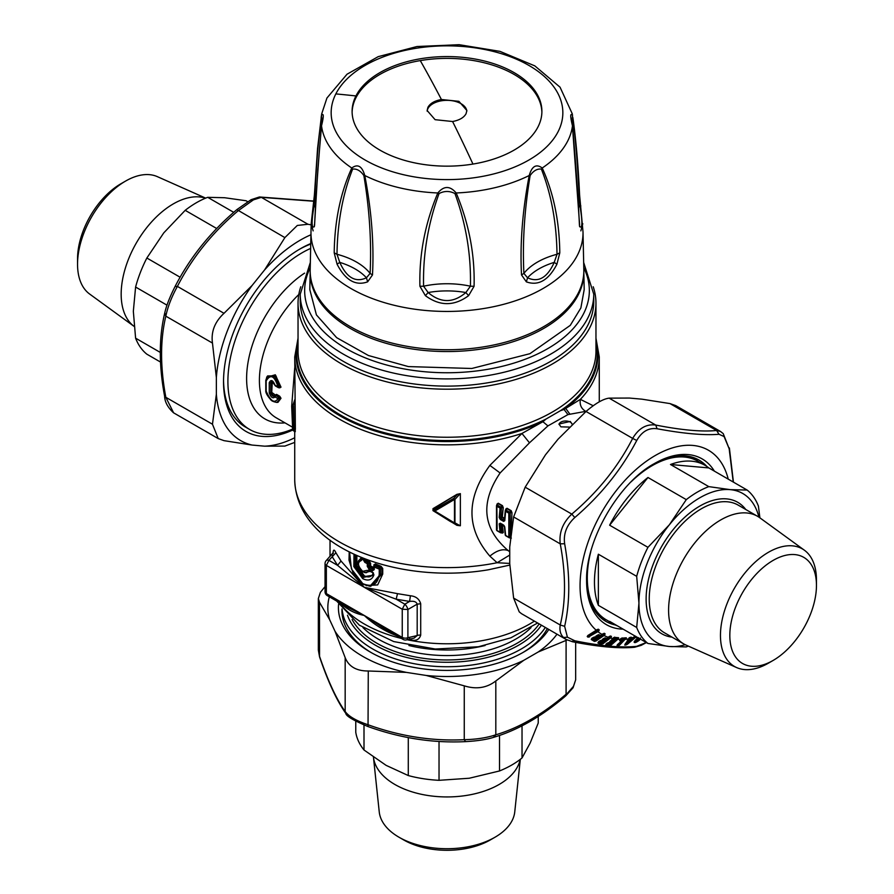 <?xml version="1.0" encoding="UTF-8"?>
<svg xmlns="http://www.w3.org/2000/svg" width="894" height="894" viewBox="0 0 894 894"><rect width="100%" height="100%" fill="white"/><g stroke="black" fill="none" stroke-linecap="round" stroke-linejoin="round"><path stroke-width="1.34" d="M494.997 837.231L490.314 839.935A61.261 35.369 180 0 1 432.551 849.3A61.261 35.369 180 0 1 403.686 839.935L399.003 837.231A67.877 39.191 0 0 0 430.986 847.613A67.877 39.191 0 0 0 494.997 837.231A67.877 39.191 0 0 0 514.754 811.92L520.319 759.319M520.196 759.419A73.71 42.554 0 0 1 429.612 795.738A73.71 42.554 0 0 1 373.446 757.173L379.246 811.92A67.877 39.191 0 0 0 399.003 837.231M355.767 721.246L355.767 732.242A91.59 52.88 0 0 0 364.003 749.999L386.141 765.376L408.279 775.556L408.279 737.561M364.003 725.068L364.003 749.999M439.032 741.405L439.032 780.317A91.59 52.88 0 0 1 425.388 779.02A91.59 52.88 180 0 1 408.279 775.556M522.029 725.772L522.029 757.956L530.131 743.104L538.233 723.045L538.233 716.396M439.032 780.317L469.272 778.238L499.511 770.963A91.59 52.88 0 0 0 522.029 757.956M499.511 735.404L499.511 770.963M810.132 615.083A61.261 35.369 120 0 0 816.457 585.402A61.261 35.369 120 0 0 784.843 555.498A61.261 35.369 120 0 0 736.153 605.741A61.261 35.369 120 0 0 735.371 656.71A61.261 35.369 120 0 0 773.142 660.431A61.261 35.369 120 0 0 810.132 615.083M773.142 660.431L768.46 663.136A67.877 39.191 -60 0 1 736.656 667.583A67.877 39.191 -60 0 1 727.47 602.534A67.877 39.191 -60 0 1 804.41 550.223A67.877 39.191 -60 0 1 816.457 579.994L816.457 585.402M736.656 667.583L686.179 645.155A73.71 42.554 -60 0 1 683.854 643.971A73.71 42.554 -60 0 1 676.199 574.529A73.71 42.554 -60 0 1 757.564 516.307A73.71 42.554 -60 0 1 759.744 517.727L804.41 550.223M757.564 516.307L738.209 505.132A73.71 42.554 120 0 0 656.844 563.354A73.71 42.554 120 0 0 664.51 632.807L683.854 643.971M672.031 637.143A75.912 43.828 -60 0 1 653.961 562.281A75.912 43.828 -60 0 1 745.741 509.479M758.883 517.123A86.07 49.695 120 0 0 730.23 489.644A86.07 49.695 120 0 0 669.371 524.778A86.07 49.695 120 0 0 647.826 561.51A86.07 49.695 120 0 0 638.942 603.204A86.07 49.695 120 0 0 669.371 646.496A86.07 49.695 120 0 0 685.229 644.708M688.324 646.105A91.59 52.88 -60 0 1 686.29 646.91L669.371 646.496L647.949 643.479A91.59 52.88 -60 0 1 636.684 627.465L638.942 603.204L636.684 576.339A91.59 52.88 -60 0 1 642.238 559.789A91.59 52.88 -60 0 1 647.949 547.329L669.371 524.778L686.29 499.623A91.59 52.88 -60 0 1 708.808 486.627L730.23 489.644L747.149 490.057A91.59 52.88 -60 0 1 758.403 506.071L759.9 517.838M598.365 605.339A91.59 52.88 -60 0 1 598.365 554.213L598.365 605.339L636.684 627.465M598.365 554.213L636.684 576.339M617.586 625.956A91.59 52.88 -60 0 1 613.429 623.956A91.59 52.88 -60 0 1 609.63 621.364L647.949 643.479M670.489 464.5A91.59 52.88 -60 0 1 705.02 465.327A91.59 52.88 -60 0 1 708.83 467.931L670.489 464.5L708.808 486.627M708.83 467.931L747.149 490.057M609.63 525.203A91.59 52.88 -60 0 1 647.971 477.497L609.63 525.203L647.949 547.329M647.971 477.497L686.29 499.623M590.755 551.754A91.59 52.88 120 0 0 587.291 577.893A91.59 52.88 120 0 0 606.255 619.81L613.429 623.956M705.02 465.327L697.845 461.181A91.59 52.88 120 0 0 652.05 465.718A91.59 52.88 120 0 0 631.153 481.788M466.836 111.169A19.858 11.466 0 0 0 449.28 100.407A19.858 11.466 0 0 0 427.947 108.565A19.858 11.466 0 0 0 427.164 111.169M589.191 558.169A90.707 52.366 120 0 0 587.291 577.166A90.707 52.366 120 0 0 587.291 577.524M651.737 465.897A90.707 52.366 120 0 0 651.424 466.076A90.707 52.366 120 0 0 635.925 477.228M452.587 121.517C459.371 120.243 463.852 117.65 466.053 113.739L466.869 110.51L458.901 101.335L441.412 99.502C434.629 100.776 430.148 103.369 427.947 107.28L427.131 110.51L435.099 119.684L452.587 121.517A1321.913 303.882 80.4 0 1 472.948 164.06M325.047 586.609L320.41 592.286L318.342 598.533L318.342 650.139L319.46 656.073C328.031 681.094 336.602 699.566 345.173 711.501C348.749 716.452 356.449 720.888 368.272 724.833C400.277 736.332 432.271 741.282 464.265 739.684L465.584 741.629C477.552 740.958 487.029 739.483 494.013 737.215C518.118 729.985 542.055 716.183 565.813 695.8L573.088 687.754L575.658 679.842L573.467 686.346L565.019 696.013M406.368 672.389A119.17 68.804 180 0 1 334.971 631.164L345.173 657.66C348.749 666.589 356.449 671.036 368.272 670.992L406.368 672.389L426.17 675.451L464.265 685.843L464.265 739.684C476.29 739.427 486.817 737.807 495.812 734.801L493.51 737.304M345.173 657.66L345.173 711.501L345.822 713.367C345.911 715.971 353.298 720.363 367.959 726.531C400.456 738.198 432.998 743.238 465.584 741.629M368.272 670.992L368.037 726.487M318.342 598.533L319.46 602.243L319.549 656.866C328.165 682.066 336.915 700.896 345.822 713.367M605.64 619.441A91.59 52.88 -60 0 1 605.003 619.095A91.59 52.88 -60 0 1 589.202 598.421M670.791 457.113A91.59 52.88 -60 0 1 696.594 460.466A91.59 52.88 -60 0 1 697.208 460.835M352.113 112.264A94.898 54.791 180 0 1 420.281 60.602A94.898 54.791 180 0 1 541.887 112.264M464.265 685.843C476.301 689.576 486.817 687.944 495.812 680.96L495.812 734.801C519.246 727.828 542.669 714.295 566.092 694.225L566.092 640.395L567.176 640.015M630.371 639.065L628.057 640.227L629.018 640.45L628.102 640.998L628.84 640.853L628.102 640.998L628.605 640.238L630.371 639.065L629.879 639.981M614.346 639.746L614.904 638.741L613.865 640.327L612.189 640.082L612.569 639.266L612.189 640.082M614.279 640.082L613.709 640.305M603.551 640.752L604.199 639.735L603.484 641.043L601.584 641.847L603.796 640.64M596.901 637.824L597.639 636.807L594.823 638.841L597.125 637.78M420.281 58.792A94.898 54.791 180 0 1 541.898 111.359A94.898 54.791 180 0 1 538.054 126.792A94.898 54.791 180 0 1 473.719 163.937A94.898 54.791 180 0 1 352.102 111.359A94.898 54.791 180 0 1 355.946 95.937A94.898 54.791 180 0 1 420.281 58.792M334.971 631.164L329.662 619.743L319.46 602.243M556.996 634.181A119.17 68.804 180 0 1 538.199 651.994L566.092 640.395M538.199 651.994L523.705 660.364L495.812 680.96M523.705 660.364A119.17 68.804 180 0 1 426.17 675.451M329.662 619.743A119.17 68.804 180 0 1 329.338 596.812M633.846 637.009L634.93 637.232L627.141 643.836L634.405 637.355L634.069 636.852L635.735 636.282L632.93 637.768L629.342 638.249L632.717 637.59M631.969 638.037L633.153 637.612L629.89 638.26L629.845 637.701A0.883 0.637 -100.5 0 0 629.611 637.847L629.342 638.249M628.057 640.227L628.102 640.998M627.554 640.998C627.007 642.004 627.499 641.903 629.018 640.707M629.387 639.255L629.018 640.45L629.979 639.758L629.018 640.45M611.094 642.808L609.563 642.898L609.775 642.037L609.563 642.898M610.714 640.629L612.792 640.741L611.004 640.473L612.166 639.936L609.451 642.708L607.261 643.121L610.524 643.032M611.462 641.367L611.138 642.272L610.021 642.104L610.345 641.199L611.719 641.479M612.502 640.897L614.614 639.568M614.647 638.629L614.323 639.534L612.647 639.288L612.971 638.383L614.904 638.741M603.484 641.043L603.595 640.462L603.07 641.233L602.042 640.875L602.344 639.981L602.042 640.875M605.35 639.042L606.557 638.517L603.707 638.461L606.803 638.439L605.16 637.858L603.796 638.45L604.936 637.97M601.885 641.702L602.858 641.289L599.74 640.942L600.958 640.45M603.986 639.568L603.595 640.462L602.567 640.093L602.958 639.199L604.199 639.735M596.846 638.059L596.164 638.338M592.23 638.148L595.717 640.663L594.711 640.707L603.338 634.069L605.093 633.779L604.221 633.276L600.187 635.623L598.701 634.751L597.371 635.276L598.522 636.293L600.075 635.746M598.846 636.159L600.422 635.522L598.935 634.639L597.516 635.176L598.701 634.751M597.46 636.584L597.013 637.444L595.896 636.74L595.248 637.444L596.533 636.036L597.639 636.807M634.036 636.863A0.883 0.648 -102.1 0 1 634.069 636.852L635.478 636.506L634.762 637.377M629.432 638.64L631.723 638.182M634.192 636.785L632.93 637.768A0.659 0.659 0 0 0 633.231 637.601L634.215 636.774M629.041 637.947L631.522 637.936L629.287 637.802L631.287 637.187L630.013 637.422L628.817 638.439M630.013 637.422L628.437 638.986A106.375 61.418 -60 0 1 625.744 639.288L625.856 638.495L618.704 644.663L624.694 638.294A0.883 0.682 -92.2 0 0 624.425 638.439L620.917 638.539M621.174 638.394L626.001 638.025L621.174 638.394M604.221 633.276L602.008 634.427A106.375 61.418 -60 0 1 597.907 631.656L598.801 630.996L597.427 630.08A0.883 0.715 -50.1 0 0 597.091 630.203L597.494 630.683L588.286 636.45L589.28 636.506L588.587 635.522L597.091 630.203L596.544 629.89M614.39 637.366L618.592 637.713L616.927 638.148A0.883 0.715 -82 0 0 616.636 638.294L613.63 637.657L618.279 637.936L610.613 644.943L617.173 638.595L618.503 638.64L611.015 645.177L609.607 645.166L609.708 644.25L616.636 638.294L613.34 637.813M610.077 636.204L611.407 636.316L609.686 636.684A0.883 0.726 -70.8 0 0 609.373 636.83L609.864 637.198L609.25 636.539L610.077 636.204L611.06 636.539L610.77 637.109L602.679 643.434L609.864 637.198L611.194 637.333L610.468 637.992L603.048 643.714L601.662 643.568L601.841 642.63L608.948 636.684M598.935 634.639L595.929 636.182L595.493 637.344L594.778 636.919L591.761 638.461L591.258 639.478L594.186 641.311L594.968 639.769L602.623 633.98M605.093 633.779L604.769 634.863L603.014 634.204A0.883 0.726 -59.5 0 1 603.338 634.069L603.852 633.488L604.735 633.991L604.378 634.595L596.052 640.987L594.521 641.411L594.711 640.707L591.783 639.031A0.883 0.715 120.5 0 1 591.929 638.472M697.856 461.192A93.132 53.774 120 0 0 694.392 457.896M601.684 618.469A93.132 53.774 120 0 0 606.277 619.821M572.004 120.176L572.506 116.499C575.546 138.637 577.759 165.256 579.167 196.378L579.793 204.972C582.575 221.321 582.575 228.585 579.793 226.763L579.457 225.444C578.005 195.127 575.669 161.926 572.473 125.83C570.171 116.354 570.171 112.812 572.473 115.225L572.272 113.784A125.819 72.638 180 0 1 572.473 115.225L572.506 116.499M579.647 226.696L579.457 225.444M572.473 125.83L572.473 125.83A125.819 72.638 180 0 1 567.724 140.984A125.819 72.638 0 0 1 542.222 168.005L541.362 169.089C537.16 168.608 533.416 170.776 530.131 175.57C524.443 209.844 522.375 242.464 523.895 273.408L527.561 277.777C538.423 282.873 547.307 277.732 554.235 262.378L557.007 254.287C556.56 222.762 551.341 194.356 541.362 169.089M367.635 281.856L366.439 277.777A64.245 37.09 0 0 0 339.765 262.378C346.693 277.732 355.577 282.873 366.439 277.777L370.105 273.408C371.625 242.464 369.557 209.844 363.869 175.57C360.584 170.776 356.84 168.608 352.638 169.089C342.659 194.333 337.44 222.74 336.993 254.287L334.2 252.834C334.624 221.053 340.48 192.769 351.778 168.005C357.734 163.624 362.07 166.116 364.774 175.503C371.546 210.705 374.117 243.85 372.485 274.939L367.635 281.856C355.633 286.169 345.453 280.291 337.083 264.222L334.2 252.834M337.083 264.222L339.765 262.378L336.993 254.287A66.312 38.286 0 0 1 370.105 273.408L372.485 274.939M321.494 116.499L321.527 115.225C323.829 112.823 323.829 116.354 321.527 125.83L321.527 125.83C318.331 161.881 316.007 195.093 314.543 225.444L317.839 169.491L321.996 120.131L321.494 116.499C318.454 138.637 316.241 165.267 314.833 196.378L314.543 194.177M314.543 225.444L314.207 226.763A64.245 37.09 0 0 0 314.207 226.752L314.207 226.763C311.425 228.585 311.425 221.321 314.207 204.972L314.833 196.378A66.312 38.286 0 0 1 315.839 198.021M314.375 226.674L314.409 224.606M439.055 193.551C427.98 223.824 422.828 254.701 423.588 286.203L428.137 292.539C440.708 303.234 453.292 303.234 465.863 292.539L470.412 286.203C471.183 254.745 466.02 223.858 454.945 193.551C449.648 190.802 444.352 190.802 439.055 193.551L437.814 192.97C425.03 223.489 419.074 254.6 419.923 286.281L423.588 286.203A66.312 38.286 0 0 1 470.412 286.203L474.077 286.281C474.938 254.634 468.97 223.534 456.186 192.97L454.945 193.551M352.638 169.089L351.778 168.005A125.819 72.638 0 0 1 321.527 125.83M363.869 175.57L364.774 175.503A125.819 72.638 0 0 0 437.814 192.97C443.938 185.695 450.062 185.695 456.186 192.97A125.819 72.638 0 0 0 529.226 175.503L530.131 175.57M542.222 168.005C536.266 163.624 531.93 166.116 529.226 175.503C522.454 210.705 519.883 243.85 521.515 274.939L523.895 273.408A66.312 38.286 0 0 1 557.007 254.287L559.8 252.834C559.387 221.075 553.52 192.802 542.222 168.005M338.591 604.199A108.576 62.692 0 0 0 370.228 652.039A108.576 62.692 0 0 0 523.772 652.039A108.576 62.692 0 0 0 548.827 629.465M636.74 640.171L635.466 640.193M636.159 639.679L637.679 639.925L636.338 640.272L635.612 639.802M637.534 639.959L634.829 640.819M636.997 637.154A106.375 61.418 -60 0 1 635.209 637.645L627.588 644.105L626.549 644.093L626.359 643.3L632.907 637.78M617.285 645.099L622.258 639.97A0.659 0.603 117.2 0 1 621.956 640.652L617.352 644.697M620.402 639.031L622.179 638.986L622.515 639.802M617.24 645.356L617.888 645.356L617.631 644.451M616.938 646.027L618.1 645.982L618.704 644.663L618.134 644.429L624.425 638.439L626.303 637.802L621.866 638.148M612.032 640.037L611.027 640.585L612.926 638.372M606.981 643.267L609.317 643.624M606.411 643.758L609.708 644.25L609.384 645.177L606.087 644.686A0.883 0.693 98.8 0 1 606.098 644.295L606.132 643.937M603.405 638.607L605.037 639.188M606.992 638.361L608.468 637.221L606.992 638.361M599.427 641.087L601.584 641.847M598.812 641.557L601.841 642.63L601.461 643.546L598.432 642.473A0.883 0.704 109.7 0 1 598.499 642.004M597.047 635.422L598.522 636.293M596.164 635.913L595.896 636.74A0.659 0.57 145.2 0 1 595.493 637.344L593.203 637.556L595.158 638.707M592.878 637.701L594.823 638.841M615.351 624.973A93.132 53.774 -60 0 1 605.886 621.386A93.132 53.774 -60 0 1 596.209 612.759A93.132 53.774 -60 0 1 586.598 579.804M624.995 644.362L629.745 637.645M597.605 631.298L589.28 636.506L597.907 631.656L598.812 630.069L597.08 629.778L598.41 629.208L597.103 629.577L587.749 636.07A0.883 0.715 129.9 0 1 587.984 635.444L587.649 635.79M653.358 464.165A93.132 53.774 -60 0 1 699.019 460.075A93.132 53.774 -60 0 1 706.852 466.478M578.161 198.021A66.312 38.286 0 0 1 579.167 196.378L579.457 194.177M578.72 207.263A64.245 37.09 0 0 1 579.793 204.972L580.843 205.922M582.787 223.723L580.843 230.875M572.272 113.784L560.046 87.187L534.836 65.888L499.947 51.36L459.147 44.7L416.984 46.522L378.196 56.657L347.017 74.224L326.936 98.027L321.728 113.784A125.819 72.638 0 0 0 321.527 115.225L317.56 148.46L314.409 194.858L311.224 223.377M315.28 207.263A64.245 37.09 0 0 0 314.207 204.972L313.157 205.922M313.157 230.875L311.201 224.003L310.989 231.948A136.022 78.527 0 0 0 426.829 310.576A136.022 78.527 0 0 0 577.513 255.025A136.022 78.527 0 0 0 583.011 231.948L579.591 194.858C578.217 165.289 575.971 139.498 572.864 117.483M419.923 286.281L425.399 295.668L428.137 292.539A64.245 37.09 0 0 1 465.863 292.539L468.601 295.668L474.077 286.281M425.399 295.668C439.792 306.296 454.197 306.296 468.601 295.668M556.917 264.222L554.235 262.378A64.245 37.09 0 0 0 527.561 277.777L526.365 281.856C538.367 286.169 548.547 280.291 556.917 264.222L559.8 252.834M521.515 274.939L526.365 281.856M341.955 608.948L341.955 610.591A105.045 60.647 0 0 0 371.491 652.754M522.509 652.754A105.045 60.647 0 0 0 547.318 628.594M637.601 637.511L636.696 638.729L638.405 637.634M635.779 639.914L639.221 638.752M640.495 638.014L639.076 639.758L640.126 638.964M637.254 639.646L637.679 639.612C637.914 638.405 636.819 638.975 634.394 641.311L634.103 642.071L640.562 639.221M627.588 644.105L626.068 644.909L626.359 643.3L625.431 643.479M621.073 638.629L620.145 639.959A0.883 0.67 88.9 0 1 620.134 639.646M620.112 639.288L619.967 640.663L620.145 639.959L621.933 639.925L622.179 638.986M617.698 646.06L619.542 645.189L625.319 639.109M614.714 637.131L612.312 639.154A0.883 0.771 121.4 0 1 612.356 638.931M612.502 638.472L612.479 639.255A0.659 0.57 113.8 0 1 612.166 639.936L612.345 639.176L612.021 639.847M611.027 640.585L609.686 641.981A0.883 0.793 129.7 0 1 609.697 641.78M609.876 641.289L609.775 642.037A0.659 0.581 119.2 0 1 609.451 642.708L607.283 643.222L608.378 642.685M607.283 643.222L605.942 644.619M610.423 635.98L608.289 637.31A106.375 61.418 -60 0 1 603.986 635.5L596.052 640.987M603.796 638.45L602.277 639.892A0.883 0.782 143.8 0 1 602.31 639.657M602.534 639.188L602.344 639.981A0.659 0.581 133 0 1 601.986 640.618L602.467 639.478M599.818 640.942L598.131 643.155L598.567 641.668M601.193 640.339L598.298 642.373M597.516 635.176L595.829 636.629A0.883 0.76 155.7 0 1 595.907 636.349M593.348 637.456L591.996 638.193M591.929 638.439L591.448 639.691M635.735 636.282L635.388 637.489M634.483 636.55L633.69 637.109M628.437 638.986L625.264 644.406A0.883 0.637 79 0 1 625.219 644.127M626.336 638.618L626.303 637.802M619.676 640.607L622.157 637.914M598.801 630.996L599.203 629.868L598.019 629.41M587.66 635.936L597.181 629.644L587.961 635.455M618.592 637.713L618.503 638.64M611.965 639.802L613.575 637.791M611.407 636.316L611.194 637.333M608.289 637.31L609.272 636.562M604.769 634.863L603.651 635.176M603.025 633.779L602.008 634.427M545.318 627.443A105.045 60.647 180 0 1 476.58 664.287A105.045 60.647 180 0 1 342.089 609.105M636.696 638.729L638.83 638.037M637.679 639.612L639.411 638.562M634.103 642.071C634.494 643.177 636.293 642.529 639.512 640.126M624.738 645.066L626.549 644.093L626.694 644.686M621.743 640.618L619.967 640.663M618.1 645.982L619.542 645.189M587.224 636.461L588.107 636.372L588.241 635.221M587.738 637.009L588.286 636.45L587.38 636.707M589.582 636.863L588.051 637.154M609.339 642.63L609.686 641.981L609.35 642.641M605.596 645.267L608.591 642.574M611.015 645.177L609.149 645.87L605.853 645.379M609.529 645.848L609.384 645.177L609.149 645.87M602.277 639.892L605.16 637.858M597.907 642.987L598.488 641.959M603.048 643.714L601.17 644.228L598.131 643.155M601.528 644.261L601.461 643.546L601.17 644.228M591.258 639.478L591.672 638.908M583.011 231.948L583.816 269.776A136.827 78.996 180 0 1 578.295 292.997A136.827 78.996 180 0 1 426.706 348.872A136.827 78.996 180 0 1 310.184 269.776L310.989 231.948M356.862 555.442L356.862 565.857L364.294 575.781C368.775 577.949 371.815 576.976 373.435 572.864M364.573 572.585L370.049 571.378M358.438 561.03L361.556 557.443M646.261 642.507L636.74 646.306C621.676 647.96 601.036 646.116 574.808 640.774L567.411 637.187L564.639 626.314C570.137 602.165 570.137 574.63 564.639 543.731C563.298 533.785 566.684 525.057 574.808 517.537C601.036 495.008 621.688 469.316 636.74 440.485C641.892 431.5 648.664 427.589 657.068 428.751C683.474 433.646 704.126 435.49 719.011 434.283L724.073 436.529L729.169 448.743L733.236 482.022M521.504 613.686L519.224 611.854L513.625 598.097L509.736 563.645L509.736 546.904L513.625 516.944L525.169 487.185L571.802 514.106C597.751 492.136 618.045 466.903 632.661 438.395L636.74 440.485M525.169 487.185L545.429 454.89L557.979 439.278L586.028 411.475L632.661 438.395C638.729 428.248 646.429 423.801 655.749 425.063L657.068 428.751M646.396 642.585L641.143 645.379L634.595 647.256C619.352 648.731 598.656 646.898 572.529 641.758L566.103 639.445L563.522 637.5C560.426 634.461 559.331 630.304 560.247 625.018C565.924 601.237 565.924 574.194 560.247 543.865L564.639 543.731M513.625 516.944L560.247 543.865C558.895 532.69 562.739 522.766 571.791 514.106L574.808 517.537M571.802 641.445L574.808 640.774M513.625 598.097L560.247 625.018L564.639 626.314M634.606 647.256L636.74 646.306M722.553 433.098L720.486 431.444L716.608 430.495L719.011 434.283M720.486 431.444L723.224 433.624L729.169 448.743M366.283 572.73L369.256 570.987M355.946 555.029L355.98 566.125L363.936 576.641L372.954 575.267M361.802 558.392L358.673 560.516L361.701 558.381M586.028 411.475C595.549 403.317 603.249 398.869 609.127 398.143L655.749 425.063C681.709 430.148 702.002 431.958 716.608 430.495L669.986 403.585L675.786 405.641L720.463 431.444M361.176 560.605L362.081 559.622A1.319 0.76 180 0 1 361.779 558.828L361.176 560.605C357.175 562.415 357.689 565.991 362.729 571.344L365.523 572.708L369.278 570.931M368.272 570.841L366.987 570.383L362.729 571.344L363.277 572.015M373.435 574.049L372.82 575.524L363.277 577.379L355.175 566.181L355.41 554.794M372.876 572.663L373.927 574.842C372.027 580.05 368.294 581.323 362.729 578.664L353.823 566.561L354.024 554.146M609.127 398.143L629.387 398.053L641.937 399.171L669.986 403.585M310.184 271.653A136.827 78.996 0 0 0 408.48 348.358A136.827 78.996 0 0 0 583.816 271.653L584.195 289.6L580.865 307.961L570.26 325.371L529.918 353.689L471.797 368.484L408.368 366.585L368.417 355.51L336.658 337.664L316.42 314.9L309.805 289.6L310.184 271.653M373.513 573.747L372.396 572.026L368.384 570.081L368.887 570.73L366.987 570.383M361.712 559.119L361.701 557.498M373.815 568.763L374.251 569.634L373.815 568.763L372.664 570.64L374.251 569.634L374.251 567.031L379.235 569.132L379.235 574.205C377.871 584.497 372.362 587.626 362.729 583.592L351.42 568.964L349.554 551.978M374.072 568.103L373.133 569.31L369.289 567.466L368.797 568.774L367.278 566.416L367.278 563.678L364.841 562.371L363.389 559.946L363.389 558.18M373.737 567.88L373.468 568.416L367.278 566.416M373.793 567.534L370.63 566.025L370.295 566.897L369.747 565.924L368.619 566.572L367.792 562.371L365.367 561.074L364.841 562.371M370.63 563.276L370.63 566.025L369.747 565.924L369.747 563.186L370.63 563.276L369.133 560.94L368.786 561.812L369.747 563.186L368.619 563.835A1.319 0.76 180 0 1 367.278 563.678A1.319 0.726 117.4 0 1 367.792 562.371L368.786 561.812L363.389 559.946M500.819 523.817L501.858 524.175L502.797 532.5L500.606 532.712L501.456 532.299L500.595 523.985L499.21 523.828L500.282 523.18L503.624 525.102L504.775 527.047L505.635 535.428L508.82 537.272L508.82 513.145L505.635 511.312L504.775 520.699L503.624 521.392L504.462 519.917L504.775 520.699L504.462 519.917M504.16 525.739L503.624 525.102L504.16 525.739M504.462 526.208L504.775 527.047L504.462 526.208M499.21 517.481L500.819 518.207L500.282 519.47L499.21 517.481L500.081 508.105L496.896 506.261L496.896 530.377L500.081 532.221L499.21 523.828M372.664 570.64L368.797 568.774M397.506 593.65L410.424 595.784C415.833 596.276 419.264 598.935 420.705 603.752L417.185 604.154C416.403 601.751 413.866 600.846 409.586 601.438L396.176 599.192L364.294 587.313L397.506 593.65L396.176 599.192L404.826 604.188A4.414 1.598 60 0 1 407.899 609.507L402.244 609.227L402.244 637.411L403.172 639.433M410.424 595.784L409.586 601.438L404.826 604.188L402.244 609.227L364.294 587.313L337.563 565.354L328.914 560.359L326.344 565.399A4.414 2.548 180 0 1 325.047 563.6L325.047 591.772A4.414 4.414 0 0 0 327.249 595.605L347.587 607.35L364.294 615.497L382.833 627.689L403.16 639.433A4.414 4.414 0 0 0 406.368 639.914A4.414 2.47 -103 0 0 407.899 637.701A4.414 2.548 180 0 1 402.244 637.411L364.294 615.497C373.748 624.437 384.822 631.287 397.506 636.025M325.047 563.6A4.414 4.414 0 0 1 326.232 560.583A4.414 2.47 43 0 1 328.914 560.359L335.898 552.76L341.027 561.041L364.294 587.313L326.344 565.399L326.344 593.582L325.047 591.783M341.027 603.428C347.028 609.473 354.784 613.496 364.294 615.497L326.344 593.582L327.249 595.605M379.235 574.205A1.319 0.76 180 0 0 380.442 574.306L381.939 573.982L381.939 568.394L380.442 569.221A1.319 0.76 180 0 1 379.235 569.132A1.319 0.615 111.7 0 1 379.659 567.791L374.72 565.712L375.055 564.807L380.755 567.198L381.034 566.304L382.733 568.45L380.755 567.198L379.659 567.791L380.442 569.221L380.442 574.306L369.926 586.263L363.009 584.207L359.857 581.949L353.085 573.088L349.006 560.18L349.208 551.81M374.72 565.712L373.815 566.17A1.319 0.76 0 0 0 374.251 567.031L374.72 565.712L373.815 566.17M369.133 560.94L366.696 559.644L366.35 560.516L365.791 559.543L364.774 560.125L364.774 558.728M382.733 568.45L382.733 574.037L381.939 573.982L370.786 586.285L363.277 584.263M504.652 518.889L504.16 520.14L500.819 518.207L502.316 517.023L500.595 517.693L501.456 508.395L500.606 507.01A1.319 0.76 120 0 0 500.081 508.105L502.797 507.568L502.45 505.635L503.255 507.669L501.858 516.956L504.451 518.777M497.232 503.903L496.595 505.412A1.319 1.319 0 0 0 496.505 505.736L496.505 505.736A1.319 0.615 8 0 1 496.572 505.579L497.422 505.166L496.572 505.579L496.93 504.618M510.407 537.372L509.345 537.752L510.195 537.339L510.195 513.447L509.345 512.05A1.319 0.76 120 0 0 508.82 513.145L511.536 512.62L511.189 510.686L511.994 512.72L510.887 533.025M505.97 508.943L505.333 510.452A1.319 1.319 0 0 0 505.244 510.776L505.244 510.776A1.319 0.615 8 0 1 505.311 510.63L506.16 510.217L505.311 510.63L505.669 509.658M406.368 639.914L414.078 638.126L417.185 635.556A4.414 2.548 180 0 1 420.705 635.153C419.264 639.679 415.833 641.233 410.424 639.813L409.586 638.372M341.027 561.041L337.563 565.354L332.255 556.783L332.344 555.174M294.852 401.037L292.696 406.077L292.696 429.533M456.901 525.326L460.22 525.761L454.957 522.856A1.319 0.76 180 0 1 454.465 522.923L453.783 523.336L457.125 525.191L450.006 521.258L434.205 511.357A1.319 1.319 0 0 1 434.126 511.301L453.783 523.336L454.957 522.856L454.957 499.4L460.22 493.656L457.125 494.728L453.783 498.349L454.957 499.4A1.319 0.76 180 0 1 454.465 499.467L434.853 511.033L454.465 522.923L454.465 499.467L453.783 498.349L434.193 509.837L434.193 511.346L434.853 511.033L432.998 510.664L456.901 525.326L460.365 525.739L460.365 493.633L456.901 494.36L432.998 508.652L432.998 510.664M498.092 503.568L502.283 505.993L500.606 507.01L497.422 505.166L498.092 503.568L497.109 504.294L498.26 503.221L497.008 504.071M506.831 508.619L511.022 511.033L509.345 512.05L506.16 510.217L506.831 508.619L505.848 509.334L506.999 508.261L505.747 509.111M572.149 424.281A6.616 3.822 0 0 0 570.283 422.113A6.616 3.822 0 0 0 563.376 421.219A6.616 3.822 0 0 0 559.007 424.426M410.424 639.813L408.726 639.366M335.898 552.76C334.244 549.173 333.283 549.296 333.026 553.129M375.055 564.807L375.368 563.924L373.793 564.93M381.034 566.304L375.368 563.924M382.733 574.037L377.681 584.911L366.127 585.604M294.729 403.317L295.109 429.321L293.757 428.762L293.31 405.708L292.696 406.077M293.31 430.696L292.997 429.131L293.757 428.762L293.757 430.271L295.109 430.819L295.366 429.198L294.729 356.941L298.037 338.189M504.484 518.274L502.316 517.023L503.255 507.669M502.439 533.048L503.255 532.522L502.316 524.219M572.205 424.237L570.283 421.432L558.973 424.024L560.918 426.84L569.355 427.075M300.239 294.182L300.239 301.39A146.761 84.729 0 0 0 316.409 340.044A146.761 84.729 0 0 0 488.314 382.688A146.761 84.729 0 0 0 593.761 301.39L593.761 294.182A146.761 84.729 0 0 1 481.441 376.542A146.761 84.729 0 0 1 316.409 332.836A146.761 84.729 0 0 1 300.239 294.182L310.341 262.423M593.225 286.784A148.963 86.003 180 0 1 595.963 303.189A148.963 86.003 180 0 1 488.94 385.716A148.963 86.003 180 0 1 298.037 303.189A148.963 86.003 180 0 1 300.775 286.784M295.109 430.819L295.366 429.198M456.901 494.36L433.221 509.055L433.109 510.474L434.126 511.301M509.736 563.432L497.12 562.728L509.736 555.051M294.729 399.808L292.763 405.697A1.319 1.319 0 0 0 292.696 406.055L292.517 429.545L294.729 431.836L294.729 479.709A152.271 87.914 180 0 0 489.867 564.069A152.271 87.914 180 0 0 497.12 562.728L489.867 556.135C466.009 528.421 466.009 498.181 489.867 465.394L521.94 433.467L529.483 442.809L547.921 425.902L567.958 414.592L586.274 411.262M509.736 551.833L508.194 550.603C482.693 528.712 479.989 502.841 500.104 472.982L529.483 442.809M277.028 402.412L281.007 398.277L279.71 396.21L278.604 397.171A1.319 0.76 120 0 0 277.989 398.635L275.106 396.97L275.721 395.506L274.626 395.818L275.721 395.506L278.604 397.171L279.476 398.836A1.319 0.905 -178.6 0 1 277.989 398.635C274.536 403.775 270.591 401.272 266.177 391.103L266.177 380.9C270.591 373.748 274.536 375.748 277.989 386.89L275.106 385.225A1.319 0.76 120 0 0 275.374 385.917L275.374 385.917A1.319 0.76 120 0 0 275.721 385.973M275.106 396.97L274.86 397.025C272.815 398.802 270.938 397.417 269.239 392.868L269.239 382.666C270.938 379.324 272.815 380.039 274.86 384.822L275.106 385.225M294.729 356.941A152.271 87.914 180 0 0 489.867 441.301A152.271 87.914 180 0 0 521.94 433.467L542.904 421.711L547.921 425.902M298.037 340.189A150.985 87.165 180 0 0 489.51 438.026A150.985 87.165 180 0 0 542.904 421.711L546.1 419.007L560.393 410.715L564.047 409.452L567.958 414.592M595.963 340.189A150.985 87.165 180 0 1 564.047 409.452L580.374 399.361C579.48 404.725 581.256 408.714 585.682 411.329M295.054 431.891L295.366 431.199M460.365 493.633L460.365 525.739M434.853 511.033L432.998 508.652M265.909 380.084L266.982 376.754L274.67 376.665L279.476 386.979L277.989 386.89A1.319 0.76 -60 0 0 278.269 387.594A1.319 1.319 0 0 0 278.85 387.761L279.945 387.828M279.476 386.979L278.604 387.638L280.504 387.102L275.933 375.826L267.552 375.938L265.786 380.352L265.786 390.577C265.563 392.634 267.172 395.629 270.636 399.562C271.34 400.836 273.408 401.797 276.849 402.434L276.749 402.434M274.626 395.818L274.86 397.025L274.626 395.818C273.307 396.925 272.011 395.975 270.737 392.969L270.737 382.867L269.239 382.666M272.335 381.425L270.737 382.867L272 381.369L275.386 385.917M272.804 381.671L271.742 382.587L271.742 392.712L269.239 392.868M274.492 396.143L275.207 394.913L276.358 394.869L279.509 396.69L280.504 398.232L276.849 402.434L278 402.322L281.007 398.277M595.963 338.2L599.271 356.941A152.271 87.914 180 0 1 580.374 399.361L593.214 405.753M280.504 387.102L279.509 387.694L281.007 387.147L275.318 374.787L266.658 377.257M272.245 382.654L271.742 392.712C272.704 395.439 273.821 396.254 275.084 395.182L276.559 394.388L275.721 395.506M294.729 367.747L291.679 406.234L292.517 426.058M281.007 387.147L279.509 387.694M272.245 392.745L275.006 394.779M292.517 429.131A105.045 60.647 -60 0 1 266.58 434.339A105.045 60.647 -60 0 1 249.661 429.478A105.045 60.647 -60 0 1 235.29 339.843A105.045 60.647 -60 0 1 310.643 248.409M299.054 249.515A105.045 60.647 -60 0 1 299.568 249.225A105.045 60.647 -60 0 1 310.732 244.062M249.661 429.478L245.291 426.963A105.045 60.647 -60 0 1 223.545 380.296M310.743 243.57A108.576 62.692 120 0 0 302.127 247.75A108.576 62.692 120 0 0 300.317 248.778A108.576 62.692 120 0 0 223.534 381.749A108.576 62.692 120 0 0 292.629 430.07M212.47 343.072L216.359 377.525A119.17 68.804 -60 0 1 252.063 285.51L224.014 313.313C214.772 321.862 210.917 331.786 212.47 343.072L165.837 316.163L164.831 312.9M252.063 445.056A119.17 68.804 -60 0 1 216.359 394.265L212.47 424.225L218.214 438.585L224.014 440.653L252.063 445.056L264.613 446.173L284.873 446.084L294.729 442.396M294.729 437.747A119.17 68.804 -60 0 1 264.613 446.173M310.933 234.764A119.17 68.804 120 0 0 302.306 239A119.17 68.804 120 0 0 264.613 269.899L284.873 237.603L236.932 209.654M252.063 285.51L264.613 269.899M216.359 377.525L216.359 394.265M311.179 224.863L307.972 224.271L297.311 225.456L284.873 237.603M313.783 201.239L261.339 197.35L253.427 199.854L238.251 210.682C212.291 232.652 192.009 257.885 177.392 286.393C171.592 296.931 167.748 306.854 165.837 316.163C160.171 339.932 160.171 366.987 165.837 397.305L173.626 412.849M224.014 313.313L177.392 286.393L175.045 286.561C169.648 297.255 166.183 306.195 164.652 313.392C158.864 337.876 158.853 365.501 164.619 396.277C164.787 401.92 167.759 407.418 173.514 412.782L218.08 438.507M212.47 424.225L165.837 397.305L164.831 395.483M307.972 224.271L261.339 197.35L259.405 196.982L251.102 199.686L236.932 209.565C210.571 231.87 189.953 257.539 175.045 286.561M160.562 362.092L146.851 354.18A91.59 52.88 -60 0 1 141.151 348.302A91.59 52.88 -60 0 1 135.597 338.167L133.34 311.302L135.597 287.041A91.59 52.88 -60 0 1 146.851 258.02L163.77 232.876L185.192 210.325A91.59 52.88 -60 0 1 207.71 197.328L224.629 197.73L246.051 200.748L247.604 201.642M166.999 305.167L135.597 287.041M160.339 352.448L135.597 338.167M180.152 277.252L146.851 258.02M216.75 228.54L185.192 210.325M233.736 212.347L207.71 197.328M205.676 198.122L157.344 176.643A67.877 39.191 120 0 0 125.54 181.102A67.877 39.191 120 0 0 77.543 264.233A67.877 39.191 120 0 0 84.55 289.019A67.877 39.191 120 0 0 89.59 294.003L134.1 326.388A73.71 42.554 -60 0 1 128.781 321.102A73.71 42.554 -60 0 1 138.704 239.033A73.71 42.554 -60 0 1 205.519 198.189M77.543 264.233L77.543 258.824A61.261 35.369 -60 0 1 120.858 183.795L125.54 181.102M441.412 99.502A1321.913 303.882 -99.6 0 0 420.281 60.602M335.842 93.904A115.84 66.882 0 0 0 414.391 176.9A115.84 66.882 0 0 0 558.158 131.563A115.84 66.882 0 0 0 479.609 48.555A115.84 66.882 0 0 0 335.842 93.904A1324.115 1037.409 26.9 0 1 355.946 95.937M596.432 638.193L595.505 637.657M617.195 646.071L617.385 645.379A0.883 0.682 88 0 1 617.363 645.099M600.589 635.489L600.567 635.545A0.659 0.659 0 0 1 600.433 635.612L599.192 636.103M714.362 471.127A95.714 55.26 120 0 0 712.071 467.752A95.714 55.26 120 0 0 654.274 463.64C618.737 482.794 585.414 540.501 586.598 580.865A95.714 55.26 120 0 0 596.477 615.821A95.714 55.26 120 0 0 623.129 629.152M620.246 639.445L620.246 639.445A106.375 61.418 -60 0 1 617.855 639.299L617.452 639.076M599.203 629.868L598.41 629.208M596.164 630.192L596.164 630.192A106.375 61.418 -60 0 1 591.035 624.627A106.375 61.418 -60 0 1 616.134 490.784A106.375 61.418 -60 0 1 719.502 460.086A106.375 61.418 -60 0 1 728.23 479.128M612.692 638.539L612.692 638.539A106.375 61.418 -60 0 1 610.468 637.992L610.099 637.713M626.068 644.909L625.141 645.088M541.418 625.185A101.514 58.613 180 0 1 475.586 659.906A101.514 58.613 0 0 1 347.475 615.217M563.522 637.5L567.411 637.187M539.205 623.911A99.312 57.339 180 0 1 474.96 657.638A99.312 57.339 180 0 1 352.113 619.553M364.294 575.781L363.936 576.641M531.047 627.588A97.1 56.065 180 0 1 474.334 653.302A97.1 56.065 180 0 1 362.953 627.588M485.107 645.502A97.1 56.065 180 0 1 474.334 647.725A97.1 56.065 180 0 1 408.904 645.502M363.277 577.379L362.729 578.664M362.081 557.655L362.081 559.622M500.282 519.47L503.624 521.392M407.899 609.507L407.899 637.701L417.185 635.556L417.185 604.154L407.899 609.507M497.422 505.166A1.319 0.76 120 0 0 496.896 506.261A1.319 0.615 8 0 1 496.505 505.736L496.505 529.885A1.319 1.319 0 0 0 497.153 530.801A1.319 0.76 -60 0 1 496.896 530.377L496.572 529.483L496.896 530.377M497.422 530.868A1.319 0.76 -60 0 1 497.153 530.801L500.338 532.645A1.319 0.76 -60 0 1 500.081 532.221A1.319 0.883 170.3 0 0 501.456 532.299M500.606 532.712A1.319 0.76 -60 0 1 500.338 532.645A1.319 1.319 0 0 0 500.808 532.813L502.607 533.07M505.311 534.523L505.635 535.428L505.311 534.523M509.345 537.752A1.319 0.76 -60 0 1 508.82 537.272A1.319 0.883 170.3 0 0 510.195 537.339M506.16 510.217A1.319 0.76 120 0 0 505.635 511.312A1.319 0.615 8 0 1 505.244 510.776L504.395 520.163M310.229 267.809A142.347 82.181 0 0 0 320.343 328.076A142.347 82.181 0 0 0 499.433 366.976A142.347 82.181 0 0 0 583.771 267.809M365.791 559.119L366.696 559.454M407.128 639.735A116.969 67.531 0 0 0 479.933 641.043A116.969 67.531 0 0 0 534.388 621.129M339.262 602.545A116.969 67.531 0 0 0 401.462 638.45M420.705 603.752L420.705 635.153M498.26 503.221L502.45 505.635M496.718 506.149L497.008 528.913M511.156 530.935L511.994 512.72M506.999 508.261L511.189 510.686M489.867 556.135C496.807 550.38 502.92 548.536 508.194 550.603M489.867 465.394L500.104 472.982M595.963 303.189L595.963 351.253A148.963 86.003 180 0 1 488.94 433.769A148.963 86.003 180 0 1 298.037 351.253L298.037 303.189M565.768 408.491L569.847 414.078M278.604 387.638A1.319 0.76 -60 0 1 278.269 387.594L275.374 385.917M546.1 419.007A150.259 86.752 180 0 1 489.309 437.043A150.259 86.752 180 0 1 298.037 342.447M595.963 342.447A150.259 86.752 180 0 1 560.393 410.715M279.71 396.21L276.559 394.388M292.517 427.209L276.313 417.856A81.656 47.147 -60 0 1 298.797 294.517M284.974 422.862A88.271 50.969 -60 0 1 279.107 422.996A88.271 50.969 -60 0 1 248.04 362.349A88.271 50.969 -60 0 1 304.586 273.139M253.427 199.854L250.421 200.245M587.291 577.166L587.291 577.893M651.424 466.076L652.05 465.718M318.342 650.139L319.549 656.866M575.658 642.35L575.658 679.842M629.935 639.858L629.968 640.059A0.883 0.883 0 0 1 629.588 640.506L627.756 641.601M610.87 643.021A0.659 0.659 0 0 0 611.261 642.551L611.239 642.339M614.055 640.294A0.659 0.659 0 0 0 614.446 639.813L614.424 639.612M602.914 641.188L603.282 641.21A0.659 0.659 0 0 0 603.685 640.752L603.606 640.652M595.505 638.662L596.678 638.193A0.659 0.659 0 0 0 597.08 637.735L596.946 637.746M598.209 615.173L605.003 619.095M689.799 456.543L696.594 460.466M632.952 637.757L631.98 638.037L632.606 637.623M614.033 640.305L612.96 640.719L613.776 640.16M610.848 643.032L609.775 643.445L610.591 642.898M609.831 636.226L606.948 638.439A0.659 0.659 0 0 1 606.791 638.528L606.367 638.528M579.591 224.606L572.004 120.131M622.313 639.88L622.291 640.227A0.659 0.659 0 0 1 622.101 640.596L617.128 645.312M619.933 639.59L621.732 638.171M611.865 640.093L609.607 641.892M608.121 642.741L605.864 644.529M598.231 634.807L595.806 636.494M612.234 639.065L614.189 637.388M321.728 113.784L321.136 117.483M636.997 638.271L637.634 637.534M639.456 638.584L637.668 639.925M637.12 639.21L634.405 641.601M604.579 638.025L602.221 639.769M600.612 640.506L598.254 642.25M594.074 637.087L591.649 638.774M729.381 447.95L733.438 482.134M521.414 613.63L566.103 639.445M358.673 560.516C357.03 563.935 358.483 567.746 363.009 571.948L366.35 572.73M368.563 570.64L372.675 572.629L373.111 574.998M373.737 569.12L373.737 566.427A1.319 1.319 0 0 1 373.826 565.958L374.161 565.075M500.595 523.761L504.384 526.51L505.244 534.925A1.319 1.319 0 0 0 505.892 535.852L509.077 537.696A1.319 1.319 0 0 0 509.546 537.853L511.346 538.121M326.232 560.583L333.205 552.626L333.138 553.71M537.629 622.995L510.921 637.791L478.413 646.764L435.266 649.022L393.729 641.568L359.366 625.185L336.714 601.07M583.659 262.423L593.761 294.182M496.863 506.239L497.131 529.08M330.031 540.121L330.031 556.515M294.729 479.709C296.372 548.95 399.54 584.777 488.359 569.791L509.792 565.086M599.271 356.941L599.271 401.831M313.805 201.061L259.405 196.982"/></g></svg>
